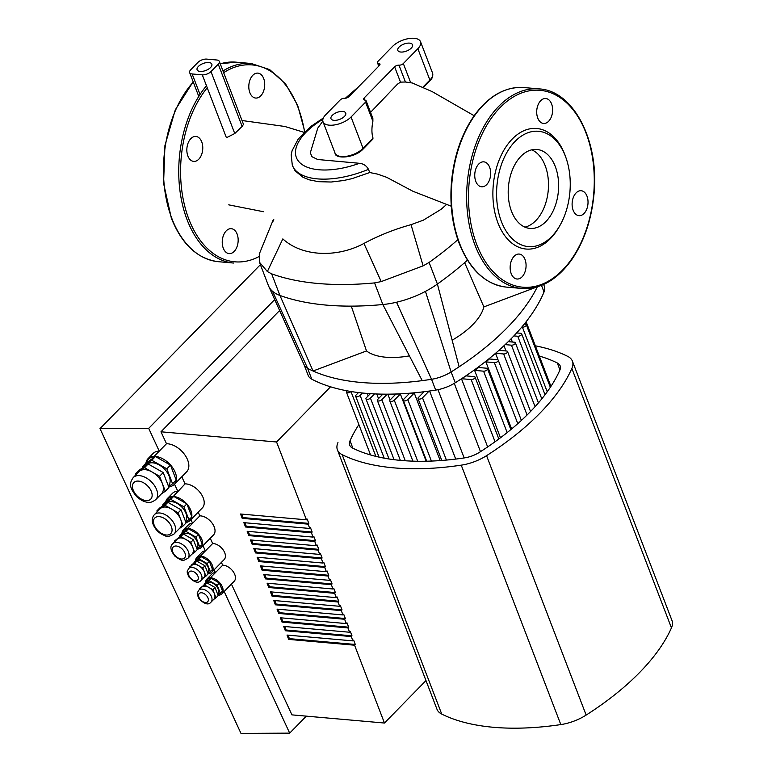 <?xml version="1.0" encoding="UTF-8"?>
<svg xmlns="http://www.w3.org/2000/svg" width="772" height="772" viewBox="0 0 772 772"><rect width="100%" height="100%" fill="white"/><g stroke="black" fill="none" stroke-linecap="round" stroke-linejoin="round"><path stroke-width="1.16" d="M584.018 213.497A12.516 7.923 -85 0 1 578.961 215.668A12.516 7.923 -85 0 1 572.177 202.505A12.516 7.923 -85 0 1 581.162 190.723A12.516 7.923 -85 0 1 587.888 199.832A12.516 7.923 -85 0 1 584.018 213.497M551.584 103.911A12.516 7.923 -85 0 1 551.266 117.103A12.516 7.923 -85 0 1 543.565 123.452A12.516 7.923 -85 0 1 536.772 110.28A12.516 7.923 -85 0 1 545.765 98.507A12.516 7.923 -85 0 1 551.584 103.911M478.756 164.021A12.516 7.923 -85 0 1 483.812 161.85A12.516 7.923 -85 0 1 490.596 175.012A12.516 7.923 -85 0 1 481.612 186.795A12.516 7.923 -85 0 1 474.886 177.685A12.516 7.923 -85 0 1 478.756 164.021M511.189 273.606A12.516 7.923 -85 0 1 511.508 260.415A12.516 7.923 -85 0 1 519.209 254.065A12.516 7.923 -85 0 1 526.002 267.237A12.516 7.923 -85 0 1 517.008 279.01A12.516 7.923 -85 0 1 511.189 273.606M531.754 149.836A39.633 25.071 -85 0 1 548.4 181.323A39.633 25.071 -85 0 1 535.787 220.638A39.633 25.071 -85 0 1 524.941 227.142M520.907 156.349A39.633 25.071 -85 0 1 536.897 149.459A39.633 25.071 -85 0 1 558.175 178.274A39.633 25.071 -85 0 1 545.929 221.525A39.633 25.071 -85 0 1 529.93 228.415A39.633 25.071 -85 0 1 508.651 199.601A39.633 25.071 -85 0 1 520.907 156.349M551.691 236.541A57.881 36.622 -85 0 1 501.433 221.632A57.881 36.622 -85 0 1 515.146 141.334A57.881 36.622 -85 0 1 566.156 158.318A57.881 36.622 -85 0 1 560.289 224.816A57.881 36.622 -85 0 1 551.691 236.541M560.289 224.816L559.478 226.264A60.515 38.282 -85 0 1 550.494 238.519A60.515 38.282 -85 0 1 497.95 222.934A60.515 38.282 -85 0 1 512.28 138.999A60.515 38.282 -85 0 1 565.615 156.755L566.156 158.318M197.97 62.368A6.572 3.107 159 0 1 206.664 59.106L216.807 60.004A6.572 3.107 159 0 1 219.306 61.355A6.572 3.107 159 0 1 218.244 64.163L242.138 126.396L234.756 133.527L226.428 137.744L202.283 74.845L192.141 73.958A6.572 3.107 159 0 1 189.642 72.597A6.572 3.107 159 0 1 190.703 69.798L197.97 62.368M351.299 306.137L366.497 350.951L313.056 371.004L279.937 295.454L271.638 273.838L267.363 271.551L282.832 238.895C302.035 256.622 336.785 258.06 363.93 243.45L381.214 281.587L374.545 282.909A249.781 118.222 159 0 1 271.638 273.838M464.638 262.644L483.87 306.909L537.302 286.817A218.457 103.4 159 0 1 537.312 286.856A218.457 103.4 159 0 1 459.128 366.787A218.457 103.4 159 0 1 451.118 371.95A26.287 12.439 159 0 1 431.548 379.293A218.457 103.4 159 0 1 422.216 380.635A218.457 103.4 159 0 1 313.056 371.004A218.457 103.4 159 0 1 307.623 368.36A26.287 12.439 159 0 1 304.178 364.953L268.685 286.229A59.145 27.995 -21 0 0 272.555 291.305A59.145 27.995 -21 0 0 279.937 295.454A249.781 118.222 159 0 0 382.844 304.525A59.145 27.995 -21 0 0 396.528 302.238A59.145 27.995 -21 0 0 425.449 291.382A59.145 27.995 -21 0 0 437.396 284.057L429.097 262.441L423.124 265.858L411.022 224.671L423.307 220.194L441.063 209.337L446.621 204.435M272.97 220.464L259.296 253.978L259.44 262.21L268.395 285.524A59.145 27.995 -21 0 0 268.685 286.229M467.456 260.154A249.781 118.222 159 0 1 437.396 284.057L459.128 366.787M409.401 355.873A65.716 31.102 159 0 1 366.497 350.951M483.87 306.909A65.716 31.102 159 0 1 452.141 340.191M422.216 380.635L382.844 304.525L374.545 282.909M273.77 219.499L272.564 222.336M259.44 262.21L267.363 271.551M363.93 243.45C378.907 235.45 394.608 229.197 411.022 224.671M381.214 281.587L423.124 265.858M457.854 239.696A249.781 118.222 159 0 1 429.097 262.441M208.836 62.522A7.884 3.735 159 0 1 211.837 64.153A7.884 3.735 159 0 1 205.815 70.464A7.884 3.735 159 0 1 197.111 69.808A7.884 3.735 159 0 1 200.469 64.809A7.884 3.735 159 0 1 208.836 62.522M219.306 61.355L243.498 124.36L242.138 126.396M234.756 133.517L210.978 71.584L218.244 64.163M210.978 71.584A6.572 3.107 159 0 1 202.283 74.845M451.282 206.22L412.991 191.302L386.608 177.28L377.469 174.096L369.749 172.542L351.955 178.66L343.598 180.523L331.217 182.018L318.431 181.681L309.167 179.808L303.078 177.357L295.087 170.795L292.318 165.305A65.716 31.102 -21 0 0 368.456 169.338C366.526 165.768 363.525 163.751 359.462 163.297L317.697 159.505L311.801 156.639L310.354 152.673M364.924 100.08L364.123 97.996A3.291 1.554 -21 0 0 363.593 99.395A3.291 1.554 -21 0 0 364.847 100.08A3.291 1.554 159 0 1 366.102 100.756A3.291 1.554 159 0 1 365.561 102.155L372.895 121.252C371.554 128.027 371.602 133.653 373.05 138.149L372.365 139.23M369.749 172.542L368.456 169.338M370.55 112.365L397.455 84.177L400.504 82.131L405.435 82.015L412.325 82.99L432.223 91.636L474.162 115.732M372.895 121.252L372.857 118.357L366.102 100.756M365.561 102.155L351.038 117.006A16.434 7.778 159 0 1 334.952 124.871A16.434 7.778 159 0 1 323.024 121.773A16.434 7.778 159 0 1 325.688 114.767L340.22 99.916A3.291 1.554 159 0 1 344.563 98.285A3.291 1.554 -21 0 0 348.915 96.654L379.419 65.475A3.291 1.554 -21 0 0 379.949 64.066A3.291 1.554 -21 0 0 378.705 63.391A3.291 1.554 159 0 1 377.45 62.715A3.291 1.554 159 0 1 377.981 61.316L392.504 46.465A16.434 7.778 159 0 1 408.6 38.6A16.434 7.778 159 0 1 420.518 41.698A16.434 7.778 159 0 1 417.855 48.704L403.331 63.545A3.291 1.554 159 0 1 398.979 65.176A3.291 1.554 -21 0 0 394.627 66.817L400.504 82.131M409.536 43.126A7.884 3.735 159 0 1 412.537 44.757A7.884 3.735 159 0 1 406.516 51.068A7.884 3.735 159 0 1 397.821 50.412A7.884 3.735 159 0 1 401.179 45.413A7.884 3.735 159 0 1 409.536 43.126M342.72 111.429A7.884 3.735 159 0 1 345.731 113.059A7.884 3.735 159 0 1 339.699 119.37A7.884 3.735 159 0 1 331.005 118.714A7.884 3.735 159 0 1 334.363 113.716A7.884 3.735 159 0 1 342.72 111.429M364.123 97.996L394.627 66.817M304.1 364.799L308.192 375.443A26.287 12.439 -21 0 0 311.772 379.177L307.623 368.36L272.555 291.305M396.528 302.238L431.548 379.293L435.697 390.101A218.457 103.4 159 0 1 311.772 379.177M541.481 285.379L544.028 292.019A26.287 12.439 -21 0 0 544.376 286.393L543.633 284.463M544.028 292.019A218.457 103.4 159 0 1 455.268 382.758L451.118 371.95L425.449 291.382M435.697 390.101A26.287 12.439 -21 0 0 455.268 382.758M487.643 446.93L461.482 378.772M461.569 378.714L471.171 379.563A2.625 1.245 -21 0 0 473.96 378.801A2.625 1.245 -21 0 0 475.079 377.141A2.625 1.245 -21 0 0 474.076 376.591L466.153 375.896A115.057 54.455 -21 0 1 462.65 378.01M500.468 437.772L474.597 370.377L483.581 371.178A2.625 1.245 -21 0 0 486.37 370.415A2.625 1.245 -21 0 0 487.489 368.746A2.625 1.245 -21 0 0 486.485 368.205L478.63 367.511A115.057 54.455 -21 0 1 474.597 370.377M511.624 428.952L485.887 361.894L494.36 362.637A2.625 1.245 -21 0 0 497.149 361.875A2.625 1.245 -21 0 0 498.268 360.215A2.625 1.245 -21 0 0 497.264 359.675L489.342 358.97A115.057 54.455 -21 0 1 485.887 361.894M498.075 359.945L495.527 353.315M495.595 353.267L503.643 353.972A2.625 1.245 159 0 0 506.432 353.209A2.625 1.245 159 0 0 507.551 351.55A2.625 1.245 159 0 0 506.548 351.009L498.944 350.334M506.007 350.961L503.991 345.721M512.376 342.035L511.122 338.773M508.217 341.668L514.355 342.208A2.625 1.245 159 0 1 515.349 342.749A2.625 1.245 159 0 1 514.229 344.418A2.625 1.245 159 0 1 511.45 345.18L505.158 344.621M516.651 332.925L520.646 333.282A2.625 1.245 159 0 1 521.65 333.822A2.625 1.245 159 0 1 520.531 335.492A2.625 1.245 159 0 1 517.742 336.245L513.882 335.907M524.236 324.115L525.317 324.211A2.625 1.245 159 0 1 526.321 324.751A2.625 1.245 159 0 1 525.201 326.411A2.625 1.245 159 0 1 522.412 327.174L521.756 327.116M347.207 390.854L346.908 391.163A2.625 1.245 -21 0 0 346.483 392.282A2.625 1.245 -21 0 0 348.384 392.774A2.625 1.245 -21 0 0 350.961 391.52L375.858 456.368M367.202 393.44L368.147 395.92M358.478 392.572L356.066 395.042A2.625 1.245 -21 0 0 355.631 396.161A2.625 1.245 -21 0 0 357.542 396.654A2.625 1.245 -21 0 0 360.119 395.399L362.454 393.016M376.765 394L378.521 398.564M370.357 393.672L366.382 397.734A2.625 1.245 -21 0 0 365.947 398.854A2.625 1.245 -21 0 0 367.858 399.356A2.625 1.245 -21 0 0 370.435 398.091L374.536 393.903M382.835 394.154L377.778 399.327A2.625 1.245 159 0 0 377.344 400.446A2.625 1.245 159 0 0 379.255 400.948A2.625 1.245 159 0 0 381.831 399.684L387.226 394.174M387.824 394.174L390.072 400.012M400.35 393.99L394.28 400.195A2.625 1.245 159 0 1 391.703 401.459A2.625 1.245 159 0 1 389.802 400.957A2.625 1.245 159 0 1 390.227 399.838L395.901 394.038A115.057 54.455 -21 0 0 400.35 393.99L426.163 461.231M414.246 393.025L407.809 399.606A2.625 1.245 159 0 1 405.242 400.861A2.625 1.245 159 0 1 403.331 400.369A2.625 1.245 159 0 1 403.756 399.249L409.382 393.498A115.057 54.455 -21 0 0 414.246 393.025L440.185 460.575M429.579 391.008L455.712 459.079M429.107 391.076L422.506 397.831A2.625 1.245 159 0 1 419.929 399.085A2.625 1.245 159 0 1 418.019 398.593A2.625 1.245 159 0 1 418.453 397.474L424.05 391.742M263.677 78.512A12.516 7.923 95 0 0 257.858 73.118A12.516 7.923 95 0 0 248.873 84.891A12.516 7.923 95 0 0 255.657 98.054A12.516 7.923 95 0 0 263.358 91.714A12.516 7.923 95 0 0 263.677 78.512M190.848 138.632A12.516 7.923 95 0 0 186.978 152.296A12.516 7.923 95 0 0 193.704 161.396A12.516 7.923 95 0 0 202.698 149.623A12.516 7.923 95 0 0 195.905 136.451A12.516 7.923 95 0 0 190.848 138.632M223.282 248.217A12.516 7.923 95 0 0 229.101 253.612A12.516 7.923 95 0 0 238.094 241.839A12.516 7.923 95 0 0 231.301 228.676A12.516 7.923 95 0 0 223.61 235.016A12.516 7.923 95 0 0 223.282 248.217M308.829 523.397L308.105 524.14L242.196 518.33L240.536 514.007L306.445 519.817L307.169 519.073L308.829 523.397L242.929 517.587L241.588 514.094M242.196 518.33L242.929 517.587M312.149 532.043L311.425 532.786L245.515 526.977L243.855 522.654L309.765 528.463L310.489 527.72L312.149 532.043L246.249 526.234L244.907 522.74M245.515 526.977L246.249 526.234M315.468 540.689L314.744 541.433L248.835 535.623L247.175 531.3L313.085 537.109L313.808 536.366L315.468 540.689L249.568 534.88L248.227 531.397M248.835 535.623L249.568 534.88M318.788 549.346L318.064 550.089L252.155 544.27L250.495 539.946L316.404 545.756L317.128 545.022L318.788 549.346L252.878 543.527L251.547 540.043M252.155 544.27L252.878 543.527M322.107 557.992L321.384 558.735L255.474 552.916L253.814 548.593L319.724 554.412L320.448 553.669L322.107 557.992L256.198 552.173L254.866 548.689M255.474 552.916L256.198 552.173M325.427 566.638L324.703 567.381L258.794 561.562L257.134 557.239L323.043 563.058L323.767 562.315L325.427 566.638L259.517 560.819L258.186 557.336M258.794 561.562L259.517 560.819M328.747 575.285L328.023 576.028L262.113 570.209L260.453 565.886L326.363 571.705L327.087 570.962L328.747 575.285L262.837 569.475L261.505 565.982M262.113 570.209L262.837 569.475M335.386 592.578L334.662 593.321L268.752 587.511L267.093 583.188L333.002 588.997L333.726 588.254L335.386 592.578L269.476 586.768L268.145 583.275M268.752 587.511L269.476 586.768M338.705 601.224L337.982 601.967L272.072 596.158L270.412 591.834L336.322 597.644L337.046 596.901L338.705 601.224L272.796 595.415L271.464 591.921M272.072 596.158L272.796 595.415M342.025 609.87L341.301 610.613L275.392 604.804L273.732 600.481L339.641 606.29L340.365 605.547L342.025 609.87L276.115 604.061L274.784 600.568M275.392 604.804L276.115 604.061M345.345 618.517L344.621 619.26L278.711 613.451L277.052 609.127L342.961 614.937L343.685 614.194L345.345 618.517L279.435 612.707L278.103 609.224M278.711 613.451L279.435 612.707M348.664 627.173L347.94 627.916L282.031 622.097L280.371 617.774L346.281 623.583L347.004 622.85L348.664 627.173L282.755 621.354L281.423 617.87M282.031 622.097L282.755 621.354M351.984 635.819L351.26 636.562L285.35 630.743L283.691 626.42L349.6 632.239L350.324 631.496L351.984 635.819L286.074 630L284.743 626.517M285.35 630.743L286.074 630M355.303 644.466L354.58 645.209L288.67 639.39L287.01 635.067L352.92 640.885L353.644 640.142L355.303 644.466L289.394 638.647L288.062 635.163M288.67 639.39L289.394 638.647M308.105 524.14L309.765 528.463M311.425 532.786L313.085 537.109M314.744 541.433L316.404 545.756M318.064 550.089L319.724 554.412M321.384 558.735L323.043 563.058M324.703 567.381L326.363 571.705M328.023 576.028L329.683 580.351L330.406 579.608L332.066 583.931L331.342 584.674L333.002 588.997M334.662 593.321L336.322 597.644M337.982 601.967L339.641 606.29M341.301 610.613L342.961 614.937M344.621 619.26L346.281 623.583M347.94 627.916L349.6 632.239M351.26 636.562L352.92 640.885M354.58 645.209L384.456 723.036L425.98 680.576M330.551 386.801L276.569 441.989L306.445 519.817M332.066 583.931L266.157 578.122L264.825 574.629M331.342 584.674L265.433 578.865L266.157 578.122M265.433 578.865L263.773 574.542L329.683 580.351M384.456 723.036L291.932 714.872L231.426 584.086M276.569 441.989L160.981 431.799L166.501 443.726L154.149 456.348L154.4 456.889A17.746 10.876 -135.6 0 0 148.494 459.128A17.746 10.876 -135.6 0 0 146.632 462.621A17.746 10.876 -135.6 0 1 148.494 459.128A17.746 10.876 -135.6 0 1 154.4 456.889L154.149 456.348L159.235 451.147L148.697 428.373L274.697 299.565M168.643 486.707A18.403 11.281 -135.6 0 0 174.337 484.401L186.679 471.779A18.403 11.281 -135.6 0 0 184.711 454.679A18.403 11.281 -135.6 0 0 166.501 443.726M181.787 476.778L185.068 483.861L172.928 496.927L177.801 491.281L174.53 484.198M185.907 522.441A15.768 9.669 -135.6 0 0 190.018 520.521L202.36 507.899A15.768 9.669 -135.6 0 0 200.672 493.25A15.768 9.669 -135.6 0 0 185.068 483.861M198.172 512.183L199.861 515.85L187.519 528.473L187.77 529.013A11.831 7.247 -135.6 0 0 183.832 530.509A11.831 7.247 -135.6 0 0 182.588 532.844A11.831 7.247 -135.6 0 1 183.832 530.509L183.832 530.509A11.831 7.247 -135.6 0 1 187.77 529.013L187.519 528.473L192.604 523.281L190.906 519.614M196.995 549.085A12.487 7.652 -135.6 0 0 197.053 549.085L197.053 549.085A12.487 7.652 -135.6 0 0 201.212 547.512L213.554 534.89A12.487 7.652 -135.6 0 0 212.223 523.291A12.487 7.652 -135.6 0 0 199.861 515.85M210.235 538.277L212.657 543.507L200.315 556.129L200.566 556.67A9.862 6.041 -135.6 0 0 197.275 557.915A9.862 6.041 -135.6 0 0 196.185 560.163L194.004 562.402L194.216 562.971M207.957 573.48A10.518 6.446 -135.6 0 0 208.344 573.49L208.344 573.49A10.518 6.446 -135.6 0 0 211.846 572.158L224.189 559.536A10.518 6.446 -135.6 0 0 223.069 549.77A10.518 6.446 -135.6 0 0 212.657 543.507M221.39 562.402L222.693 565.201L210.351 577.823L210.602 578.363A9.862 6.041 -135.6 0 0 207.311 579.608A9.862 6.041 -135.6 0 0 206.22 581.856L204.03 584.095L204.252 584.665M217.984 595.173A10.518 6.446 -135.6 0 0 218.37 595.183L218.37 595.183A10.518 6.446 -135.6 0 0 221.882 593.851L234.225 581.229A10.518 6.446 -135.6 0 0 233.096 571.463A10.518 6.446 -135.6 0 0 222.693 565.201M221.882 593.851A10.518 6.446 -135.6 0 0 220.753 584.086A10.518 6.446 -135.6 0 0 210.351 577.823L215.427 572.631L214.133 569.823M211.846 572.158A10.518 6.446 -135.6 0 0 210.717 562.392A10.518 6.446 -135.6 0 0 200.315 556.129L205.4 550.938L202.978 545.707M201.212 547.512A12.487 7.652 -135.6 0 0 199.88 535.913A12.487 7.652 -135.6 0 0 187.519 528.473A12.487 7.652 -135.6 0 0 183.36 530.046A12.487 7.652 -135.6 0 0 181.903 533.433M172.783 497.023A15.112 9.264 -135.6 0 0 167.929 498.924A15.112 9.264 -135.6 0 0 166.501 501.366A15.112 9.264 -135.6 0 1 167.929 498.924A15.112 9.264 -135.6 0 1 172.783 497.023M190.018 520.521A15.768 9.669 -135.6 0 0 191.717 517.172M191.794 516.709A15.768 9.669 -135.6 0 0 186.978 504.155M186.592 503.72A15.768 9.669 -135.6 0 0 173.98 496.541M173.536 496.502A15.768 9.669 -135.6 0 0 172.716 496.483A15.768 9.669 -135.6 0 0 167.466 498.461A15.768 9.669 -135.6 0 0 165.748 501.887M174.337 484.401A18.403 11.281 -135.6 0 0 172.368 467.301A18.403 11.281 -135.6 0 0 154.149 456.348A18.403 11.281 -135.6 0 0 148.021 458.664A18.403 11.281 -135.6 0 0 145.937 463.171M160.981 431.799L279.628 310.498M539.29 356.056A205.313 97.175 159 0 1 557.297 362.975A19.715 9.332 159 0 1 560.144 365.86A19.715 9.332 159 0 1 559.806 370.242A205.313 97.175 159 0 1 479.644 452.199A19.715 9.332 159 0 1 464.445 457.902A205.313 97.175 159 0 1 352.524 448.03A19.715 9.332 159 0 1 349.687 445.145A19.715 9.332 159 0 1 350.015 440.764A205.313 97.175 159 0 1 358.893 424.61M337.412 449.854L437 709.285A32.858 15.556 -21 0 0 441.738 714.081A218.457 103.4 -21 0 0 560.819 724.59A32.858 15.556 -21 0 0 586.151 715.084A218.457 103.4 -21 0 0 671.447 627.877A32.858 15.556 -21 0 0 671.997 620.572L572.409 361.142A32.858 15.556 159 0 1 571.859 368.456A218.457 103.4 159 0 1 486.563 455.654A32.858 15.556 159 0 1 461.241 465.159A218.457 103.4 159 0 1 342.15 454.66A32.858 15.556 159 0 1 337.412 449.854A32.858 15.556 159 0 1 337.962 442.549M535.363 345.827A218.457 103.4 159 0 1 567.671 356.346A32.858 15.556 159 0 1 572.409 361.142M174.076 533.992L179.886 528.058A13.8 8.463 -135.6 0 0 180.667 519.344A13.8 8.463 -135.6 0 0 171.577 509.047A13.8 8.463 -135.6 0 0 160.923 508.101A13.8 8.463 -135.6 0 0 160.161 508.748L154.352 514.692A13.8 8.463 44.4 0 1 165.083 514.615A13.8 8.463 44.4 0 1 174.858 525.278A13.8 8.463 44.4 0 1 174.076 533.992C169.753 536.53 166.733 537.08 165.015 535.662C159.273 533.674 155.22 529.698 152.856 523.725C151.698 520.289 152.19 517.279 154.352 514.692M179.538 528.415L183.186 525.896L178.158 512.791L164.996 505.293L156.861 510.91L157.198 511.778M156.861 510.91L159.765 507.937L167.9 502.331L181.063 509.819L186.091 522.924L183.186 525.896M181.063 509.819L178.158 512.791M167.9 502.331L164.996 505.293M185.492 521.361A13.143 8.058 -135.6 0 0 185.975 513.361A13.143 8.058 -135.6 0 0 176.663 503.199A13.143 8.058 -135.6 0 0 166.434 503.276L166.25 503.469M185.801 522.162L191.9 516.989L186.872 503.884L173.71 496.386L165.575 502.003L162.67 504.975L162.96 505.737M188.995 519.952L183.968 506.847L170.805 499.359L162.67 504.975M186.872 503.884L183.968 506.847M173.71 496.386L170.805 499.359M217.936 595.019L222.51 591.14L219.393 583.024L211.248 578.392L206.211 581.866A9.862 6.041 -135.6 0 1 207.311 579.608A9.862 6.041 -135.6 0 1 210.602 578.363L210.351 577.823A10.518 6.446 -135.6 0 0 206.848 579.145A10.518 6.446 -135.6 0 0 205.593 582.493M211.026 602.131L213.931 599.159A8.54 5.24 -135.6 0 0 214.413 593.764A8.54 5.24 -135.6 0 0 208.787 587.386A8.54 5.24 -135.6 0 0 202.196 586.807A8.54 5.24 -135.6 0 0 201.714 587.212L198.809 590.175A8.54 5.24 44.4 0 1 205.458 590.136A8.54 5.24 44.4 0 1 211.509 596.737A8.54 5.24 44.4 0 1 211.026 602.131C208.392 605.364 204.348 604.177 198.877 598.589C196.397 592.433 197.024 593.726 198.809 590.175M213.719 599.381L215.977 597.817L212.86 589.712L204.705 585.07L199.678 588.544L199.88 589.084M199.678 588.544L206.886 582.841L215.041 587.482L218.148 595.598L215.977 597.817M215.041 587.482L212.86 589.712M206.886 582.841L204.705 585.07M217.685 594.382L217.82 594.247A7.884 4.835 -135.6 0 0 218.264 589.268A7.884 4.835 -135.6 0 0 213.033 583.362A7.884 4.835 -135.6 0 0 206.944 582.87M220.329 593.369L217.212 585.253L209.067 580.612L204.03 584.095M219.393 583.024L217.212 585.253M211.248 578.392L209.067 580.612M207.9 573.326L210.293 571.676L207.185 563.56L199.031 558.928L194.004 562.402M207.649 572.689L207.784 572.554A7.884 4.835 -135.6 0 0 208.228 567.574A7.884 4.835 -135.6 0 0 202.997 561.669A7.884 4.835 -135.6 0 0 196.908 561.176M210.293 571.676L212.474 569.447L209.357 561.331L201.212 556.699L199.031 558.928M201.212 556.699L196.175 560.173A9.862 6.041 -135.6 0 1 197.275 557.915A9.862 6.041 -135.6 0 1 200.566 556.67L200.315 556.129A10.518 6.446 -135.6 0 0 196.812 557.461A10.518 6.446 -135.6 0 0 195.567 560.8M209.357 561.331L207.185 563.56M196.85 561.148L205.005 565.789L202.824 568.018L194.679 563.377L196.85 561.148L191.823 564.621L189.844 567.391M194.679 563.377L189.642 566.851M205.005 565.789L208.112 573.905L205.941 576.134L202.824 568.018M203.683 577.688L205.941 576.134M203.895 577.466A8.54 5.24 -135.6 0 0 204.377 572.071A8.54 5.24 -135.6 0 0 198.751 565.693A8.54 5.24 -135.6 0 0 192.16 565.114A8.54 5.24 -135.6 0 0 191.678 565.519L188.773 568.491A8.54 5.24 44.4 0 1 195.422 568.443A8.54 5.24 44.4 0 1 201.473 575.043A8.54 5.24 44.4 0 1 200.99 580.438L203.895 577.466M196.976 549.017L202.312 544.482L198.481 534.504L188.455 528.791L182.26 533.066L179.712 535.672L179.972 536.337M187.818 558.378L192.18 553.929A10.518 6.446 -135.6 0 0 192.768 547.29A10.518 6.446 -135.6 0 0 185.84 539.445A10.518 6.446 -135.6 0 0 177.724 538.731A10.518 6.446 -135.6 0 0 177.145 539.223L172.783 543.671A10.518 6.446 44.4 0 1 180.966 543.613A10.518 6.446 44.4 0 1 188.416 551.748A10.518 6.446 44.4 0 1 187.818 558.378C182.79 560.646 183.755 562.112 175.167 556.438C170.448 550.513 169.657 546.258 172.783 543.671M191.91 554.199L194.689 552.279L190.858 542.301L180.822 536.588L174.636 540.863L174.887 541.529M174.636 540.863L183.369 533.992L193.396 539.696L197.227 549.683L194.689 552.279M193.396 539.696L190.858 542.301M183.369 533.992L180.822 536.588M196.715 548.342L196.792 548.274A9.862 6.041 -135.6 0 0 197.352 542.05A9.862 6.041 -135.6 0 0 190.462 534.475A9.862 6.041 -135.6 0 0 182.8 534.388M199.774 547.087L195.934 537.1L185.907 531.397L179.712 535.672M198.481 534.504L195.934 537.1M188.455 528.791L185.907 531.397M168.595 486.563L172.59 483.803L166.839 468.826L151.794 460.266L142.502 466.684L142.868 467.639M168.315 485.849L168.354 485.81A15.112 9.264 -135.6 0 0 169.203 476.276A15.112 9.264 -135.6 0 0 158.501 464.59A15.112 9.264 -135.6 0 0 146.738 464.676L145.869 465.564M172.59 483.803L176.219 480.097L170.467 465.12L155.433 456.551L151.794 460.266M155.433 456.551L146.14 462.968L142.502 466.684M170.467 465.12L166.839 468.826M148.166 463.982L163.21 472.541L159.572 476.256L144.538 467.687L148.166 463.982L138.873 470.399L135.245 474.104L135.621 475.098M144.538 467.687L135.245 474.104M163.21 472.541L168.962 487.518L165.324 491.233L159.572 476.256M161.155 494.109L165.324 491.233M161.56 493.694A15.768 9.669 -135.6 0 0 162.448 483.745A15.768 9.669 -135.6 0 0 152.055 471.972A15.768 9.669 -135.6 0 0 139.886 470.901A15.768 9.669 -135.6 0 0 139.008 471.644L133.199 477.578A15.768 9.669 44.4 0 1 145.474 477.492A15.768 9.669 44.4 0 1 156.639 489.68A15.768 9.669 44.4 0 1 155.751 499.638L161.56 493.694M306.31 716.146L289.683 733.139L224.169 591.516M205.4 550.938A10.518 6.446 -135.6 0 0 201.897 552.26L196.812 557.461M215.427 572.631A10.518 6.446 -135.6 0 0 211.924 573.953L206.848 579.145M159.235 451.147A18.403 11.281 -135.6 0 0 153.107 453.463L148.021 458.664M177.801 491.281A15.768 9.669 -135.6 0 0 172.542 493.269L167.466 498.461M192.604 523.281A12.487 7.652 -135.6 0 0 188.445 524.854L183.36 530.046M148.697 428.373L100.003 428.634L260.386 264.671M289.683 733.139L240.989 733.4L100.003 428.634M562.585 270.046A98.845 62.542 -85 0 1 476.778 244.589A98.845 62.542 -85 0 1 500.188 107.472A98.845 62.542 -85 0 1 585.996 132.929A98.845 62.542 -85 0 1 562.585 270.046M539.174 88.896C573.702 90.681 599.574 141.411 593.957 194.525C591.41 220.522 583.719 242.649 570.865 260.907C556.448 280.352 540.014 289.529 521.573 288.438A100.157 63.372 -85 0 1 475.031 245.245A100.157 63.372 -85 0 1 498.751 106.304A100.157 63.372 -85 0 1 539.174 88.896L523.918 87.554A100.157 63.372 -85 0 0 483.494 104.953A100.157 63.372 -85 0 0 459.774 243.894A100.157 63.372 -85 0 0 506.316 287.097C485.578 284.453 469.897 269.959 459.272 243.624C452.131 224.604 449.574 203.673 451.591 180.831C454.254 154.69 462.119 132.523 475.166 114.343C489.487 95.39 505.737 86.454 523.918 87.554M200.025 94.483L192.141 73.958M362.994 149.179A1.312 0.801 -135.6 0 0 363.072 148.349A16.434 7.778 159 0 1 346.985 156.214A16.434 7.778 159 0 1 335.058 153.126C334.778 159.119 354.271 158.443 362.994 149.179L372.915 139.047M373.05 138.149L363.072 148.349L351.038 117.006M423.596 87.236L429.811 80.877A1.312 0.801 -135.6 0 0 429.888 80.047L423.085 87.004M420.518 41.698L432.552 73.041A16.434 7.778 159 0 1 429.888 80.047L417.855 48.704M379.477 65.417L378.705 63.391M398.979 65.176L405.435 82.015M410.665 82.652L403.331 63.545M359.462 163.297A59.145 27.995 159 0 1 298.658 161.416A59.145 27.995 159 0 1 322.908 119.255M495.045 441.758L471.171 379.563M507.156 432.59L483.581 371.178M517.79 423.664L494.36 362.637M527.073 415.008L503.643 353.972M480.483 451.659L454.264 383.366M550.397 387.216L525.539 322.484M535.064 406.699L511.45 345.18M541.78 398.883L517.742 336.245M547.223 391.79L522.412 327.174M384.205 458.163L360.119 395.399M394.077 459.687L370.435 398.091M405.271 460.768L381.831 399.684M437.965 389.686L464.165 457.941M446.399 460.073L422.506 397.831M431.403 461.067L407.809 399.606M417.72 461.26L394.28 400.195M206.471 85.76A100.157 63.372 -85 0 0 187.133 219.846A100.157 63.372 -85 0 0 233.665 263.049L218.408 261.698A100.157 63.372 -85 0 1 171.867 218.505A100.157 63.372 -85 0 1 193.261 82.044M220.261 63.844A100.157 63.372 -85 0 1 236.01 62.156L220.242 63.786M223.002 70.976A100.157 63.372 -85 0 1 251.267 63.507L236.01 62.156M258.668 256.767A98.845 62.542 -85 0 1 188.87 219.2A98.845 62.542 -85 0 1 207.234 87.747M223.648 72.674A98.845 62.542 -85 0 1 304.554 131.925M352.872 448.194L350.015 440.764M559.951 369.894L557.297 362.975M571.859 368.456L671.447 627.877M441.738 714.081L342.15 454.66M461.241 465.159L560.819 724.59M586.151 715.084L486.563 455.654M171.384 526.591A11.175 6.851 -135.6 0 0 155.394 517.491A11.175 6.851 -135.6 0 0 161.502 533.404A11.175 6.851 -135.6 0 0 171.384 526.591M208.025 598.039A5.915 3.628 -135.6 0 0 199.572 593.224A5.915 3.628 -135.6 0 0 202.804 601.649A5.915 3.628 -135.6 0 0 208.025 598.039M197.999 576.346A5.915 3.628 -135.6 0 0 189.536 571.531A5.915 3.628 -135.6 0 0 192.768 579.955A5.915 3.628 -135.6 0 0 197.999 576.346M184.933 553.051A7.884 4.835 -135.6 0 0 173.652 546.624A7.884 4.835 -135.6 0 0 177.965 557.866A7.884 4.835 -135.6 0 0 184.933 553.051M151.418 491.639A11.831 7.247 -135.6 0 0 134.502 482.008A11.831 7.247 -135.6 0 0 140.967 498.857A11.831 7.247 -135.6 0 0 151.418 491.639M521.573 288.438L506.316 287.097M189.642 72.597L198.78 96.423M304.12 132.35L284.82 126.473L242.022 120.519M228.734 204.85L263.406 211.711M432.552 73.041C433.208 76.061 432.301 78.667 429.811 80.877M310.344 152.731L317.765 128.123L322.85 121.156M358.681 86.676L345.306 98.276M378.762 66.141L377.45 62.715M323.024 121.773L335.058 153.126M323.362 118L310.585 126.627L298.108 139.23L292.077 150.762L291.179 154.854L292.318 165.305M475.079 377.141L498.828 438.998M487.489 368.746L510.842 429.599M498.268 360.215L521.38 420.422M530.557 411.486L507.551 351.55M526.118 321.75L550.938 386.396M550.339 387.303L526.321 324.751M545.032 394.743L521.65 333.822M538.431 402.887L515.349 342.749M346.483 392.282L370.541 454.949M355.631 396.161L379.033 457.111M365.947 398.854L389.03 458.983M400.35 460.373L377.344 400.446M441.777 460.459L418.019 398.593M426.684 461.212L403.331 400.369M412.904 461.145L389.802 400.957M218.408 261.698C197.671 259.054 181.989 244.57 171.365 218.235L163.577 183.36L164.947 145.397L175.302 109.817L193.154 81.755M304.843 131.645L297.645 105.281L285.592 83.974L269.679 69.605L251.267 63.507M200.99 580.438C198.356 583.671 194.312 582.493 188.841 576.896C186.361 570.74 186.988 572.033 188.773 568.491M155.751 499.638C152.721 501.887 150.241 502.775 148.311 502.292C147.056 502.234 143.119 502.225 136.769 496.724C128.133 486.254 129.957 482.674 133.199 477.578"/></g></svg>

